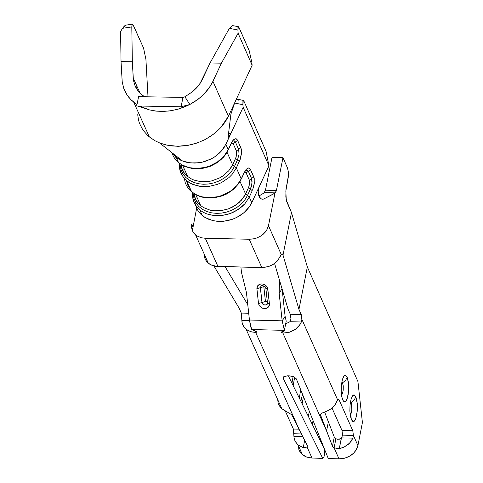 <?xml version="1.0" encoding="UTF-8"?>
<svg xmlns="http://www.w3.org/2000/svg" width="483" height="483" viewBox="0 0 483 483"><rect width="100%" height="100%" fill="white"/><g stroke="black" fill="none" stroke-linecap="round" stroke-linejoin="round"><path stroke-width="0.72" d="M338.933 439.301L341.59 437.779L342.598 435.135L341.97 430.425L332.038 408.093L341.97 430.425L352.795 430.733L353.417 435.449L352.91 438.105L351.056 441.42L348.442 444.233L344.307 446.968L340.606 448.381L339.265 448.701L334.109 447.874L339.006 458.85L344.699 458.192L348.146 456.954L351.111 455.27L353.773 453.048L355.983 450.307L357.915 445.574L353.417 435.449L357.915 445.574L356.84 448.773L353.84 452.982L349.837 456.073L344.753 458.174L340.938 458.814L339.006 458.85L334.109 447.874L332.467 446.207L320.483 414.867L321.841 413.164L328.205 410.598L331.978 408.147L335.136 404.748L337.611 399.833L301.869 319.317L301.356 321.998L299.858 324.793L295.306 329.37L289.667 332.159L282.923 333.137L326.574 430.981L282.923 333.137L281.251 332.413L284.384 330.36L282.169 320.833L279.15 293.187L279.518 280.255L279.15 293.187L282.042 288.804L279.15 293.187L282.169 320.833L249.451 320.018L282.169 320.833L285.109 316.359L286.214 321.129L284.384 330.36L251.679 329.539L284.384 330.36L284.137 331.175L281.335 331.96L282.923 333.137L283.225 331.604L282.923 333.137L289.359 332.25L294.141 330.13L296.906 328.114L299.152 325.765L301.35 321.998L289.933 321.714L290.953 319.04M277.701 399.592L278.238 403.673L280.333 407.284L281.788 408.696L291.672 414.698L299.52 430.202L255.676 332.449L251.649 331.893L247.64 330.245L244.579 327.709L242.732 324.757L241.977 321.986L241.295 313.062L248.709 313.244L241.295 313.062L238.994 307.943L213.909 265.964L238.994 307.943L241.295 313.062L242.128 322.837L243.686 326.538L245.811 328.935L248.618 330.783L251.86 331.948L255.676 332.449L299.52 430.202L307.266 445.471L307.091 447.077L303.264 447.644L298.089 444.976L295.107 441.293L294.044 437.882L293.368 429.031L299.007 429.194L293.368 429.031L285.145 410.719L293.368 429.031L294.147 438.479L295.228 441.522L298.089 444.982L303.264 447.644L304.646 440.303L303.264 447.644L307.091 447.077L312.012 458.047L307.091 447.077L307.266 445.471L291.672 414.698M192.602 196.285L192.433 195.917L192.602 196.285M183.945 168.211L183.92 171.356L183.945 168.211M183.993 172.552L184.011 172.854M179.543 167.184L179.374 166.816L179.543 167.184M249.282 197.082L244.941 203.687L238.367 209.441L230.325 213.522L226.104 214.784L217.96 215.786L210.286 214.953L206.519 213.8L202.969 212.128L199.781 209.942L197.149 207.4L194.492 203.488L193.206 200.3L192.433 195.917L193.568 201.375L196.388 206.47L199.781 209.942L202.969 212.128L206.519 213.8L214.138 215.599L221.945 215.527L230.325 213.522L234.46 211.729L241.898 206.73L244.941 203.687L249.288 197.082L251.782 202.709L249.288 197.082L252.259 190.7L249.288 197.082L247.429 195.543L244.953 199.757L241.476 203.741L237.135 207.249L232.166 210.051L226.883 212.013L221.612 213.094L216.619 213.359L211.783 212.888L206.99 211.596L202.546 209.435L198.755 206.452L195.863 202.8L194.027 198.706L193.26 194.438L194.027 198.706L195.869 202.8L198.755 206.452L202.552 209.429L206.99 211.59L211.783 212.882L216.619 213.359L221.612 213.094L226.883 212.013L232.166 210.057L237.135 207.249L241.476 203.748L244.953 199.757L247.435 195.549L245.581 194.009L240.051 181.554L245.581 194.009L248.968 186.619L249.729 182.387L249.367 180.201L246.137 172.914L244.525 172.214L246.137 172.914L248.34 171.242L247.127 170.034L245.648 170.487L247.127 170.034L248.34 171.242L246.137 172.914L249.367 180.201L251.571 178.529L248.34 171.242L250.544 169.563L253.998 177.46L254.324 183.16L252.706 189.668L254.191 184.18L254.227 178.354L250.236 168.984L248.6 167.957L246.227 169.34L244.211 172.54L246.082 169.503L247.694 168.181L249.168 168.054L250.544 169.563L248.34 171.242L251.571 178.529L249.367 180.201L249.663 183.582L248.558 187.621L250.405 189.161L251.329 186.679L252.09 181.837L251.571 178.529L253.774 176.856L251.571 178.529L251.993 183.371L250.405 189.161L248.558 187.621L243.891 197.04L238.892 202.745L232.154 207.273L228.405 208.898L220.816 210.715L213.74 210.781L210.256 210.196L203.627 207.63L200.735 205.655L203.627 207.63L210.256 210.196L213.74 210.781L220.816 210.715L228.405 208.898L235.692 205.203L241.645 199.986L245.581 194.009L247.435 195.549L250.405 189.161L252.259 190.7L250.405 189.161L247.435 195.549L249.288 197.082M195.555 205.305L198.024 210.842L201.586 214.953L205.432 217.706L212.629 220.526L216.42 221.19L224.082 221.184L232.323 219.312L236.416 217.616L243.849 212.822L249.476 206.7L251.782 202.709L268.953 165.826L243.148 107.28L230.94 133.423L243.148 107.28L242.901 104.745L234.593 102.988L242.901 104.745L243.148 107.28L268.953 165.826L251.438 203.409L249.083 207.249L246.107 210.745L242.538 213.866L238.409 216.577L233.754 218.787L228.731 220.369L223.538 221.238L218.407 221.353L213.444 220.707L208.819 219.324L204.72 217.278L201.29 214.681L198.591 211.657L196.617 208.276L192.355 230.759M230.808 133.7L225.863 144.296L228.248 149.676L231.659 142.437L233.651 139.672L235.752 138.693L236.634 139.019L237.6 140.311L241.071 148.245L241.494 152.827L240.099 159.65L236.344 167.927L241.228 178.927L244.211 172.54L241.228 178.927L236.344 167.927L231.991 174.544L228.942 177.593L221.486 182.604L217.338 184.403L208.94 186.426L201.115 186.504L197.257 185.858L189.922 183.033L184.911 179.199L181.433 174.393L180.147 171.199L179.471 167.915L180.938 173.349L184.089 178.305L186.728 180.853L189.922 183.033L193.478 184.711L201.115 186.504L208.94 186.426L217.338 184.403L221.486 182.604L228.942 177.593L231.991 174.544L236.344 167.927L240.184 159.408L241.403 153.968L241.301 149.15L237.6 140.311L236.096 138.754L234.267 139.176L232.746 140.704L228.248 149.676L225.863 144.296L221.498 150.925L214.887 156.709L210.968 159.004L202.576 162.083L198.398 162.837L190.562 162.928L182.912 161.135L179.356 159.462L176.156 157.283L171.936 152.664M184.373 178.619L185.261 182.761L186.565 185.762L188.412 188.557L191.654 191.836L194.848 194.015L198.398 195.687L202.172 196.841L209.857 197.668L218.014 196.659L222.24 195.392L230.294 191.304L236.881 185.544L241.228 178.927L236.881 185.544L230.294 191.304L222.24 195.392L218.014 196.659L209.857 197.668L202.172 196.841L198.398 195.687L194.848 194.015L191.654 191.836L189.143 189.433L186.565 185.762L185.261 182.761L184.373 178.619M243.203 100.379L237.823 99.244L236.163 99.607L237.376 99.16L238.197 99.45L238.934 100.47M282.138 289.13L285.109 316.359L282.138 289.13M266.954 304.151L267.286 304.181L266.954 304.151M280.339 256.304L277.067 261.303L273.076 264.485L268.264 266.628L261.792 267.528L249.198 239.242L261.792 267.528L217.984 266.519L205.299 238.276L217.984 266.519L211.952 265.33L208.058 262.994L205.39 259.667L204.448 257.149L204.152 254.583L205.269 259.431L207.237 262.215L209.405 264.008L212.617 265.578L215.605 266.314L261.792 267.528L267.075 266.948L270.438 265.831L274.767 263.338L278.015 260.216L281.191 254.378L268.476 225.676L274.948 193.224L263.543 199.099L261.569 199.062L263.537 199.099L275.407 192.862L264.424 192.639L263.966 193.001L265.451 190.217L272.001 157.464L282.978 157.675L287.657 168.398L288.339 172.129L288.242 177.376L285.839 190.96L286.256 199.902L291.478 212.574L307.351 266.984L291.478 212.574L283.014 255.133L298.953 309.41L307.351 266.984L357.939 381.6L362.413 422.516L357.915 445.574L362.413 422.516L357.939 381.6L307.351 266.984L298.953 309.41L283.014 255.133L291.478 212.574L286.769 201.816L285.839 196.895L285.984 189.481L288.375 175.8L288.236 171.133L287.439 167.836L282.978 157.675L276.433 190.441L274.948 193.224L268.476 225.676L266.948 229.715M225.096 266.682L247.761 304.658L225.096 266.682M124.499 25.865L122.537 28.298L131.799 26.933L122.537 28.298L120.587 31.516L121.034 61.583L132.342 61.758L131.799 26.933L132.294 24.186L133.447 25.472L143.554 48.065L145.914 59.312L148.003 96.811L145.914 59.312L143.554 48.065L132.885 24.47L132.107 24.385L131.799 26.933L132.342 61.758L133.236 78.017L140.046 93.165L133.236 78.017L133.537 80.685L135.107 85.944L137.16 89.669L139.937 93.056L144.459 96.751L140.535 93.648L138.307 91.227L135.669 87.139L134.431 84.193L133.374 79.58L132.342 61.758L121.034 61.583L122.217 81.911L123.618 88.021L126.311 93.787L128.786 97.312L131.756 100.512L136.985 104.588L130.833 99.607L127.186 95.151L123.805 88.558L122.181 81.591L121.034 61.583L120.587 31.516L122.537 28.298L126.28 25.068M230.91 114.145L228.23 136.013L230.91 114.145L234.684 102.794L252.138 65.259L238.101 33.242L221.413 63.164L210.039 62.983L201.761 80.631L198.99 84.99L192.711 91.595L184.911 96.787L189.849 104.497L198.169 99.208L203.687 94.384L209.67 87.127L212.949 81.337L221.413 63.164L212.013 83.221L208.475 88.824L205.529 92.44L200.3 97.5L194.238 101.955L189.849 104.497L178.487 109.061L170.873 110.752L163.574 111.41L156.564 111.15L149.513 109.913L139.466 106.049L143.62 107.999L149.35 109.87L155.562 111.036L162.191 111.428L169.207 110.981L176.386 109.635L183.371 107.425L189.849 104.497L184.911 96.787L192.868 91.462L196.853 87.604L200.083 83.444L210.039 62.983L229.371 28.352L232.577 25.593M298.355 445.187L298.995 449.915L301.917 454.231L306.602 457.045L312.012 458.047L306.898 457.147L304.042 455.825L301.778 454.105L300.076 452.052L298.868 449.552L298.355 445.187M320.99 413.871L320.597 415.513L326.574 430.981L328.374 421.798L324.606 412.011L334.266 437.037L335.908 438.697L334.109 447.874L339.265 448.701L344.24 446.998L349.626 443.11L352.91 438.105L341.469 437.906L339.265 448.701L341.354 438.027L339.519 439.162L337.436 439.276L335.908 438.697L334.266 437.037L332.467 446.207L334.109 447.874L335.908 438.697M285.67 323.864L289.933 321.714L285.67 323.864M290.313 314.27L290.971 319.04L289.933 321.714L301.35 321.998L301.869 319.317L301.229 314.542L290.313 314.27L288.031 309.138L274.579 263.483L288.031 309.138L290.313 314.27L301.229 314.542L298.953 309.41L301.229 314.542L301.869 319.317L337.611 399.833L338.396 399.175L339.138 399.966L337.575 399.924L339.138 399.966L352.795 430.733L339.138 399.966L338.348 399.175L337.611 399.833L335.293 404.519L333.119 407.115L329.346 409.982L325.017 411.878M193.001 226.962L191.679 224.027L193.001 226.962M195.506 205.112L195.947 202.926L195.506 205.106M208.324 263.217L195.615 234.98L193.768 233.108L192.149 230.258L191.449 226.835L191.679 224.027L192.168 230.325L193.749 233.09L197.064 235.988L201.471 237.787L205.299 238.276L249.198 239.242L205.299 238.276M265.336 232.051L263.048 234.358M260.385 236.253L257.047 237.871M253.907 238.795L249.198 239.242L252.881 238.982L256.576 238.041L260.071 236.441L263.163 234.261L266.664 230.204L268.476 225.676L281.191 254.378L282.12 253.768L283.014 255.133L282.76 254.559L281.13 254.523L282.76 254.559L281.933 253.738L280.333 256.304M272.001 157.464L265.451 190.217L276.433 190.441L282.978 157.675L272.001 157.464M263.966 193.001L258.924 196.001M263.543 199.099L261.17 198.869L259.782 197.638L258.761 195.736L258.157 190.7L259.232 186.698L258.115 191.666L258.634 195.223L260.669 198.531L261.997 199.231L263.537 199.099M171.87 152.61L173.451 156.54L175.383 159.456L178.559 162.65L181.759 164.83L189.101 167.655L196.798 168.47L204.973 167.456L209.211 166.182L217.284 162.083L223.889 156.305L228.248 149.676L223.889 156.305L217.284 162.083L209.211 166.182L204.973 167.456L196.798 168.47L189.101 167.655L181.759 164.83L178.559 162.65L175.383 159.456L173.451 156.54L171.87 152.61M268.705 163.296L268.953 165.826L266.048 151.354L244.12 101.569L266.097 151.463M275.407 192.862L276.433 190.441L265.451 190.217L264.424 192.639L275.407 192.862M137.721 114.682L138.47 119.923L139.496 123.382L142.871 129.975L147.919 135.783L154.512 140.523L160.187 143.179L166.218 144.997L172.395 145.999L178.517 146.264L184.832 145.824L191.437 144.622L198.139 142.588L204.726 139.72L210.95 136.067L216.595 131.726L221.462 126.86L225.422 121.65L228.411 116.282L234.684 102.794L228.411 116.282L220.604 127.814M214.349 133.592L206.253 138.917M196.557 143.143L188.267 145.292L177.382 146.264L166.949 145.154L159.511 142.914L182.465 160.954M171.912 152.646L174.315 155.598L177.798 158.515L180.733 160.223L184.995 161.877L188.165 162.62L194.788 163.115L201.562 162.33L204.907 161.473L211.349 158.847L214.361 157.096L219.807 152.749L224.215 147.315L230.174 135.065M230.319 134.697L228.296 137.178M228.411 116.282L212.949 81.337L228.411 116.282M136.043 84.259L136.26 88.232L136.043 84.259M239.145 27.76L249.186 50.679L238.85 27.193L238.222 26.71L237.932 27.356L238.101 33.242L252.138 65.259L251.885 62.724L252.138 65.259L234.684 102.794L231.943 109.907M136.695 106L181.077 106.767L182.979 97.403L138.615 96.648L136.695 106L138.615 96.648L182.979 97.403L184.911 96.787L182.979 97.403L181.077 106.767L189.849 104.497L181.077 106.767L137.486 106.012L143.62 107.999M228.23 136.013L228.453 137.275L230.94 133.423L228.55 133.38M204.152 254.583L204.212 254.076M240.902 267.045L241.506 272.545L246.415 292.402L249.451 320.018L251.679 329.539L256.727 331.791L255.676 332.449L256.624 332.201L255.109 331.03L251.679 329.539L250.707 326.804L249.451 320.018L246.415 292.402L241.506 272.545L240.902 267.045M269.423 303.837L269.315 305.389L268.59 306.874L267.28 307.991L265.632 308.571L262.166 308.136L259.244 305.667L258.514 303.572L256.859 288.218L257.409 286.159L259.027 284.565L261.243 283.919L263.549 284.197L265.819 285.447L267.069 286.89L267.799 288.985L269.423 303.837L267.516 303.324L267.431 302.654L267.516 303.324L269.423 303.837L267.534 287.856L265.173 284.964L263 284.052L260.572 284.004L257.644 285.791L256.884 288.725L260.355 287.675L261.436 285.592L262.492 285.507L264.938 286.528L265.892 288.472L267.799 288.985L265.892 288.472L265.789 287.838L267.516 303.324L266.356 304.737L265.203 305.063L263.295 304.531L262.178 303.258L260.355 287.675L256.884 288.725L258.514 303.572L261.979 302.521L258.514 303.572L259.305 305.751L262.233 308.166L265.692 308.559L268.645 306.79L269.423 303.837M307.14 446.823L307.146 446.226M178.964 159.233L178.239 157.621L178.964 159.233M180.775 159.625L180.811 160.229L180.775 159.625M224.36 155.749L221.166 159.414L217.205 162.656L210.28 166.327L202.987 168.295L198.344 168.676L193.912 168.404M177.333 158.176L176.343 156.13L177.333 158.176M181.083 164.534L182.218 169.219L184.126 172.745L186.879 175.854L190.58 178.523L193.798 180.038L200.717 181.668L207.805 181.596L211.578 180.914L219.167 178.136L222.711 176.06L228.688 170.831L232.631 164.836L227.07 152.308L232.631 164.836L236.024 157.434L236.791 153.189L236.429 150.998L233.18 143.674L231.544 142.974L233.18 143.674L235.39 141.99L234.164 140.776L232.673 141.235L234.164 140.776L235.39 141.99L233.18 143.674L236.429 150.998L238.632 149.319L235.39 141.99L237.6 140.311L235.39 141.99L238.632 149.319L236.429 150.998L236.724 154.391L235.613 158.442L237.473 159.982L239.061 154.18L238.632 149.319L240.842 147.641L238.632 149.319L239.061 154.18L237.473 159.982L235.613 158.442L230.934 167.879L228.688 170.831L222.711 176.06L219.167 178.136L211.578 180.914L207.805 181.596L200.717 181.668L193.798 180.038L190.58 178.523L186.879 175.854L184.126 172.745L182.218 169.219L181.083 164.534M229.19 192.548L220.26 196.557L229.19 192.548M194.142 193.701L194.951 197.444L196.134 200.161L198.465 203.482L200.735 205.655L198.465 203.482L196.134 200.161L194.951 197.444L194.142 193.701M174.713 156.003L174.067 154.337L177.623 160.555M206.579 167.541L216.734 162.976M182.737 165.512L187.682 176.549L184.766 173.808L183.051 171.387L181.493 167.716L181.04 164.504M234.49 166.381L232.631 164.836L234.49 166.381L237.473 159.982L239.333 161.527L237.473 159.982L234.49 166.381L236.344 167.927L234.484 166.381L231.997 170.596L228.513 174.598L224.16 178.112L219.179 180.926L213.884 182.888L208.602 183.981L203.603 184.252L198.755 183.781L193.955 182.496L189.499 180.334L185.701 177.352L182.809 173.699L180.968 169.599L180.201 165.325L180.968 169.599L182.809 173.693L185.701 177.352L189.505 180.334L193.955 182.489L198.755 183.781L203.603 184.252L208.602 183.981L213.884 182.894L219.179 180.926L224.16 178.112L228.513 174.598L232.003 170.602L234.49 166.381M193.997 193.81L194.552 196.829L196.104 200.493L197.819 202.914L200.735 205.655L195.82 194.697M230.995 144.121L228.314 149.869M176.156 157.283L178.559 162.65L184.886 166.55L192.59 168.621L200.964 168.652L209.423 166.623L217.199 162.668L223.581 157.132L226.062 153.926L228.248 149.676M180.201 165.325L179.465 165.959L179.374 166.816L179.465 165.959L180.201 165.325M243.969 173.379L241.295 179.115M186.456 180.63L187.899 185.387L190.713 189.734M193.26 194.438L192.518 195.066L192.433 195.917L192.518 195.066L193.26 194.438M302.847 436.759L293.942 436.397L302.787 436.638M251.885 62.724L249.234 50.793M244.054 101.43L243.366 100.416L242.955 100.669L242.901 104.745L243.275 100.379M238.101 33.242L237.89 29.976L229.371 28.352L210.039 62.983L221.413 63.164L238.101 33.242M229.371 28.352L237.89 29.976L238.445 26.728M126.329 25.062L132.288 24.186M312.012 458.047L322.735 458.367L283.322 378.551L283.956 376.559L287.457 375.81L289.637 375.871L293.906 376.825L296.357 378.901L328.265 458.53L339.006 458.85L328.265 458.53L296.357 378.901L293.906 376.825L289.637 375.871L287.457 375.81L283.654 376.788L283.322 378.551L322.735 458.367L312.012 458.047M288.345 375.834L289.015 377.199L288.345 375.834M351.274 419.172L350.724 414.179M313.062 420.578L312.308 424.412L313.062 420.578M347.168 377.241L348.593 383.961L348.563 391.58L347.162 398.729L345.985 401.041L344.657 401.868L343.057 400.57L341.873 397.159L341.203 391.689L341.33 385.561L342.405 379.421L343.908 376.106L344.796 375.376L345.671 375.369L347.168 377.241L345.502 375.273L343.751 376.317L342.266 380.018L341.336 385.464L341.173 391.302L341.668 396.181L342.652 399.761L343.956 401.741L345.417 401.802L346.866 399.64L348.122 394.961L348.72 388.537L348.4 382.101L347.168 377.241L345.574 380.459L342.538 382.808L345.574 380.459L347.168 377.241M355.844 396.863L357.263 403.565L357.233 411.172L355.838 418.308L354.667 420.621L353.345 421.454L351.745 420.168L350.561 416.763L349.897 411.311L350.024 405.195L351.099 399.061L352.596 395.74L353.478 395.009L354.353 395.003L355.844 396.863L354.184 394.907L352.439 395.957L350.96 399.658L350.03 405.092L349.867 410.918L350.362 415.785L351.34 419.359L352.644 421.333L354.099 421.387L355.542 419.226L356.792 414.547L357.39 408.129L357.07 401.711L355.844 396.863L353.93 400.437L350.284 402.955L353.93 400.437L355.844 396.863M300.68 389.678L299.321 398.083L300.68 389.678M291.937 383.122L293.127 376.511L291.937 383.122M300.879 401.24L302.515 394.267M341.469 437.9L352.91 438.105L353.417 435.449L352.795 430.733L341.97 430.425L342.598 435.135L353.417 435.449L342.598 435.135L341.59 437.779M301.416 433.945L294.002 433.728L301.416 433.945M307.363 445.694L307.091 447.077L307.363 445.694M255.676 332.449L255.924 331.193M249.53 320.706L241.88 320.519L249.53 320.706M282.169 320.833L284.384 330.36L286.214 321.129L285.109 316.359L282.169 320.833M320.597 415.513L320.905 413.967L320.597 415.513M326.574 430.981L332.467 446.207L334.266 437.037L328.374 421.798L326.574 430.981M303.457 396.615L302.123 403.764M350.181 414.523L351.352 412.681L351.896 409.62L351.226 402.424L351.829 404.869L351.793 410.653L351.171 413.273L350.199 414.674M294.642 377.199L293.205 385.682L294.612 377.181M341.505 395.076L342.652 393.247L343.202 390.173L343.171 385.482L342.538 382.808L343.262 386.382L343.232 389.98L342.483 393.687L341.505 395.076M350.519 401.518L351.219 402.424M341.825 381.896L342.538 382.814M267.425 303.215L266.356 304.737L264.817 305.057L262.909 304.236L261.979 302.521L265.445 301.477L263.821 286.63L260.355 287.675L261.979 302.521L265.445 301.477L267.347 301.99L265.445 301.477L263.815 286.63L265.258 286.872L263.821 286.63L260.355 287.675M261.526 285.574L260.343 287.27M324.769 452.885L323.876 457.467L322.735 458.367L323.876 457.467L324.769 452.885L323.845 447.813L289.015 377.199M283.678 376.77L283.322 378.551L283.678 376.77M281.788 408.696L246.046 329.128M192.361 192.415L192.753 197.493L194.063 202.148L196.448 206.356L199.781 209.942L202.292 215.551M240.987 179.767L239.055 183.166L233.603 189.294L226.461 194.081L222.452 195.826L214.017 197.843L205.655 197.813L201.683 197.022L197.964 195.736L191.654 191.836L186.728 180.853L183.395 177.261L181.004 173.047L179.694 168.386L179.302 163.26M302.461 454.708L298.089 444.976M195.114 197.909L197.281 197.958M149.422 137.069L133.749 102.251M181.976 97.385L183.28 97.306M220.043 196.116L229.22 191.999M231.303 143.457L232.673 141.235M244.271 172.715L245.648 170.487M238.403 26.71L232.866 25.653M256.714 331.761L256.624 332.201M306.953 447.216L307.285 445.513M309.277 411.142L308.396 416.479M267.353 303.082L266.356 304.737"/></g></svg>
